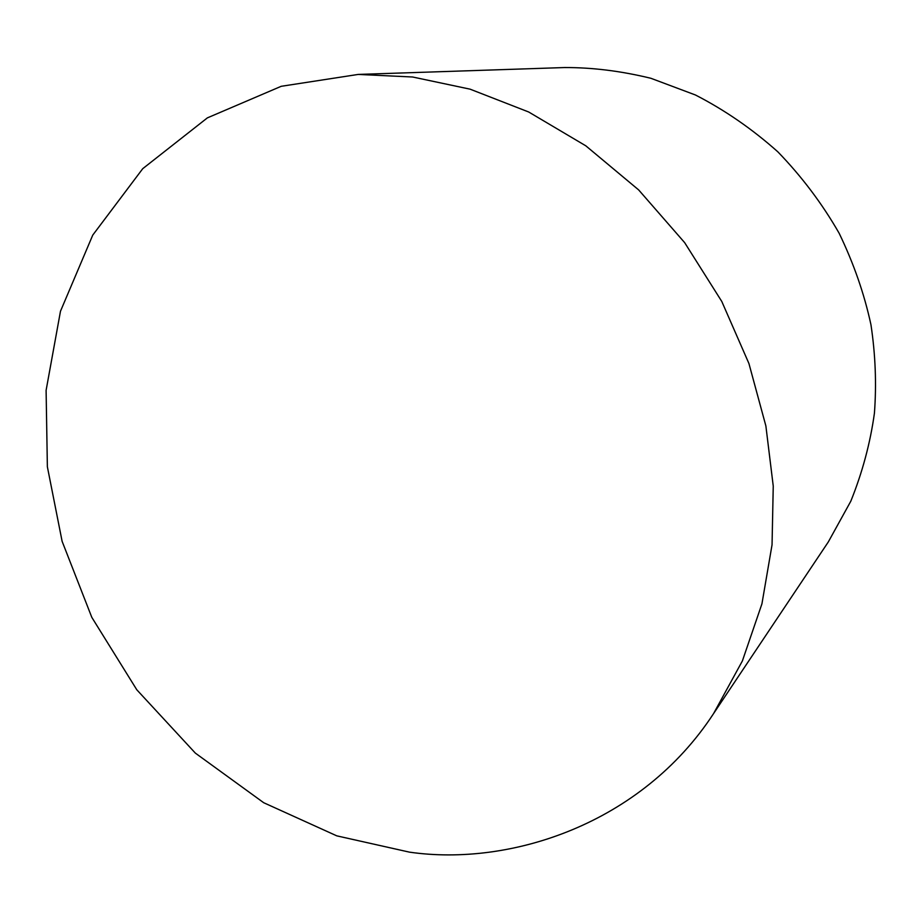 <?xml version="1.0" encoding="UTF-8"?>
<svg xmlns="http://www.w3.org/2000/svg" width="922" height="922" viewBox="0 0 922 922"><rect width="100%" height="100%" fill="white"/><g stroke="black" fill="none" stroke-linecap="round" stroke-linejoin="round"><path stroke-width="1.38" d="M358.209 74.428L564.541 67.548C592.316 67.444 621.105 71.029 650.909 78.289L695.442 94.989C724.761 110.052 752.237 128.999 777.868 151.853C801.84 176.644 822.274 203.797 839.181 233.312C853.749 263.554 864.34 294.026 870.956 324.74C875.451 354.601 876.603 384.082 874.425 413.16C870.287 443.021 862.416 472.375 850.81 501.211L828.313 541.94L713.582 713.57L742.383 660.936L761.929 603.852L772.048 544.787L773.247 486.09L765.871 425.918L748.941 363.556L721.799 301.494L684.654 242.636L638.658 189.92L585.804 145.814L528.698 112L470.105 89.169L412.595 76.999L358.209 74.428L281.222 86.299L207.369 117.878L142.737 168.68L92.753 235.11L60.483 311.233L46.1 390.375L47.368 466.774L62.12 541.329L91.808 617.348L136.79 689.771L195.349 753.113L263.692 802.716L336.784 835.851L409.46 852.147C510.212 866.703 641.389 824.13 713.582 713.57"/></g></svg>
